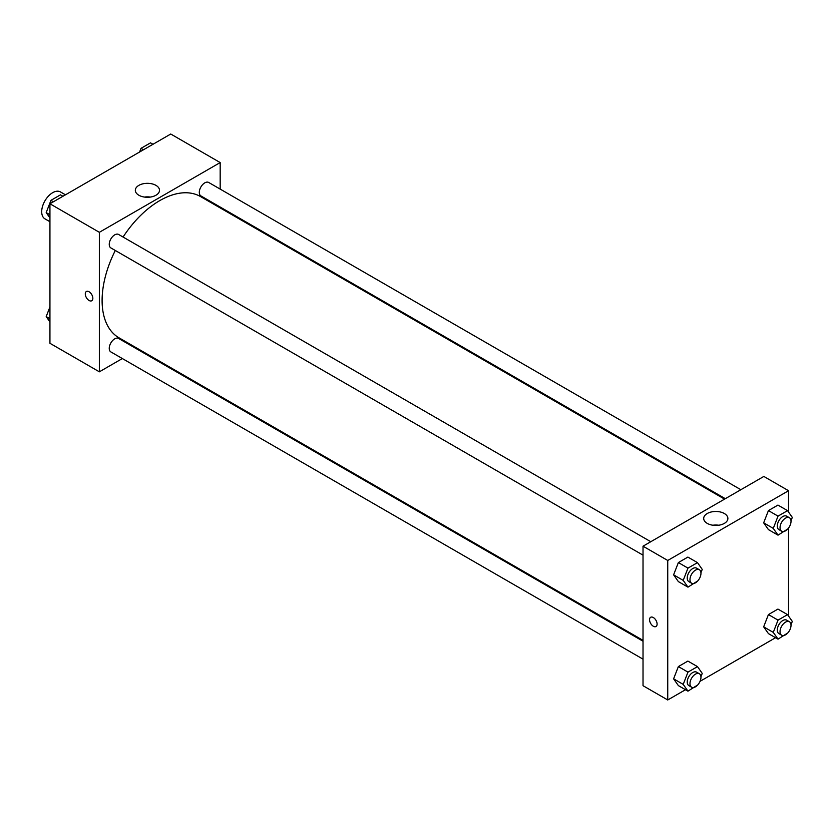 <?xml version="1.0" encoding="UTF-8"?>
<svg xmlns="http://www.w3.org/2000/svg" width="834" height="834" viewBox="0 0 834 834"><rect width="100%" height="100%" fill="white"/><g stroke="black" fill="none" stroke-linecap="round" stroke-linejoin="round"><path stroke-width="1.25" d="M65.469 194.812L60.444 191.914A15.533 8.965 120 0 0 48.476 196.073A15.533 8.965 120 0 0 41.7 211.711A15.533 8.965 120 0 0 44.921 218.821L49.936 221.719M122.348 358.547L99.361 371.818L49.936 343.285L49.936 203.777L170.751 134.024L220.176 162.567L220.176 189.109M220.176 207.04L220.176 207.906M138.861 185.367A12.093 6.985 180 0 1 152.038 183.855A12.093 6.985 180 0 1 159.502 190.308A12.093 6.985 180 0 1 147.41 197.283A12.093 6.985 180 0 1 135.327 190.308A12.093 6.985 180 0 1 138.861 185.367M99.361 371.818L99.361 232.311L49.936 203.777M99.361 232.311L220.176 162.567M150.339 197.074A12.093 6.985 0 0 0 144.48 197.074M86.402 291.504A5.338 3.086 -120 0 0 85.579 295.778A5.338 3.086 -120 0 0 89.071 300.48A5.338 3.086 60 0 1 85.579 295.778A5.338 3.086 60 0 1 86.392 291.504A5.338 3.086 60 0 1 91.74 294.579A5.338 3.086 60 0 1 91.74 300.751A5.338 3.086 60 0 1 89.061 300.48A5.338 3.086 -120 0 0 91.74 300.751M138.632 349.154L137.881 349.582M650.791 541.714L118.626 234.469A7.767 4.483 120 0 0 110.859 238.951A7.767 4.483 120 0 0 110.859 247.917L643.024 555.163M643.024 641.221L118.626 338.458A7.767 4.483 120 0 0 112.632 340.543A7.767 4.483 120 0 0 109.244 348.362A7.767 4.483 120 0 0 110.859 351.917L643.024 659.162M740.853 489.714L208.688 182.469A7.767 4.483 120 0 0 202.693 184.554A7.767 4.483 120 0 0 199.305 192.362A7.767 4.483 120 0 0 200.921 195.927L725.319 498.69M115.3 250.481A81.544 47.079 120 0 0 102.102 300.48A81.544 47.079 120 0 0 119.001 337.812L643.024 640.356M724.569 499.118L200.546 196.574A81.544 47.079 120 0 0 123.067 237.033M685.496 689.718L667.742 699.976L643.024 685.704L643.024 546.197L763.84 476.443L788.557 490.715L788.557 512.076M700.06 681.315L775.557 637.718M673.601 574.834L678.365 581.6L673.601 574.834L678.365 562.575L673.601 574.834L683.213 580.381L687.967 568.121L697.485 562.637L702.238 569.403L700.946 572.739M687.873 557.081L678.365 562.575L687.873 557.081L697.485 562.637M763.663 522.835L768.427 529.6L763.663 522.835L768.427 510.585L763.663 522.835L773.274 528.391L778.028 516.131L787.546 510.637L792.3 517.403L791.007 520.75M777.934 505.091L768.427 510.585L777.934 505.091L787.546 510.637M763.663 626.834L768.427 633.6L763.663 626.834L768.427 614.575L763.663 626.834L773.274 632.38L778.028 620.121L787.546 614.637L792.3 621.403L791.007 624.739M777.934 609.081L768.427 614.575L777.934 609.081L787.546 614.637M667.742 699.976L667.742 560.469L788.557 490.715M788.557 528.037L788.557 616.065M673.601 678.834L678.365 685.6L673.601 678.834L678.365 666.574L673.601 678.834L683.213 684.38L687.967 672.121L697.485 666.627L702.238 673.392L700.946 676.739M687.873 661.081L678.365 666.574L687.873 661.081L697.485 666.627M707.242 523.387A12.093 6.985 180 0 1 703.698 518.456A12.093 6.985 180 0 1 715.791 511.471A12.093 6.985 180 0 1 727.884 518.456A12.093 6.985 180 0 1 720.42 524.909A12.093 6.985 180 0 1 707.242 523.387M667.742 560.469L643.024 546.197M657.098 624.072A5.338 3.086 60 0 1 655.993 626.522A5.338 3.086 60 0 1 650.656 623.436A5.338 3.086 60 0 1 650.656 617.275A5.338 3.086 60 0 1 654.763 618.703A5.338 3.086 60 0 1 657.098 624.072M718.72 525.232A12.093 6.985 0 0 0 712.861 525.232M650.656 617.275A5.338 3.086 -120 0 0 650.656 623.436A5.338 3.086 -120 0 0 655.993 626.522M697.777 580.902L687.967 587.146L683.213 580.381M699.351 569.747L696.609 568.163A7.767 4.483 120 0 0 690.625 570.247A7.767 4.483 120 0 0 687.237 578.066A7.767 4.483 120 0 0 688.842 581.621L691.584 583.206A7.767 4.483 120 0 0 699.351 578.723A7.767 4.483 120 0 0 699.351 569.747A7.767 4.483 120 0 0 693.367 571.832A7.767 4.483 120 0 0 689.979 579.651A7.767 4.483 120 0 0 691.584 583.206M687.967 587.146L678.365 581.6M687.967 568.121L678.365 562.575M787.838 528.912L778.028 535.157L773.274 528.391M789.412 517.758L786.671 516.173A7.767 4.483 120 0 0 780.687 518.248A7.767 4.483 120 0 0 777.298 526.066A7.767 4.483 120 0 0 778.904 529.621L781.656 531.206A7.767 4.483 120 0 0 789.412 526.723A7.767 4.483 120 0 0 789.412 517.758A7.767 4.483 120 0 0 783.428 519.832A7.767 4.483 120 0 0 780.04 527.651A7.767 4.483 120 0 0 781.656 531.206M778.028 535.157L768.427 529.6M778.028 516.131L768.427 510.585M697.777 684.902L687.967 691.146L683.213 684.38M699.351 673.747L696.609 672.162A7.767 4.483 120 0 0 690.625 674.237A7.767 4.483 120 0 0 687.237 682.056A7.767 4.483 120 0 0 688.842 685.611L691.584 687.195A7.767 4.483 120 0 0 699.351 682.712A7.767 4.483 120 0 0 699.351 673.747A7.767 4.483 120 0 0 693.367 675.832A7.767 4.483 120 0 0 689.979 683.64A7.767 4.483 120 0 0 691.584 687.195M687.967 691.146L678.365 685.6M687.967 672.121L678.365 666.574M787.838 632.902L778.028 639.146L773.274 632.38M789.412 621.747L786.671 620.162A7.767 4.483 120 0 0 780.687 622.247A7.767 4.483 120 0 0 777.298 630.056A7.767 4.483 120 0 0 778.904 633.611L781.656 635.206A7.767 4.483 120 0 0 789.412 630.712A7.767 4.483 120 0 0 789.412 621.747A7.767 4.483 120 0 0 783.428 623.832A7.767 4.483 120 0 0 780.04 631.651A7.767 4.483 120 0 0 781.656 635.206M778.028 639.146L768.427 633.6M778.028 620.121L768.427 614.575M49.936 217.935L46.193 212.597L50.947 200.348L60.455 194.854L62.925 196.282M49.936 214.765L46.193 212.597M53.418 201.776L50.947 200.348M139.58 152.028L141.009 148.348L150.516 142.854L152.997 144.282M143.479 149.776L141.009 148.348M49.936 321.924L46.193 316.597L49.936 306.943M49.936 318.755L46.193 316.597"/></g></svg>
